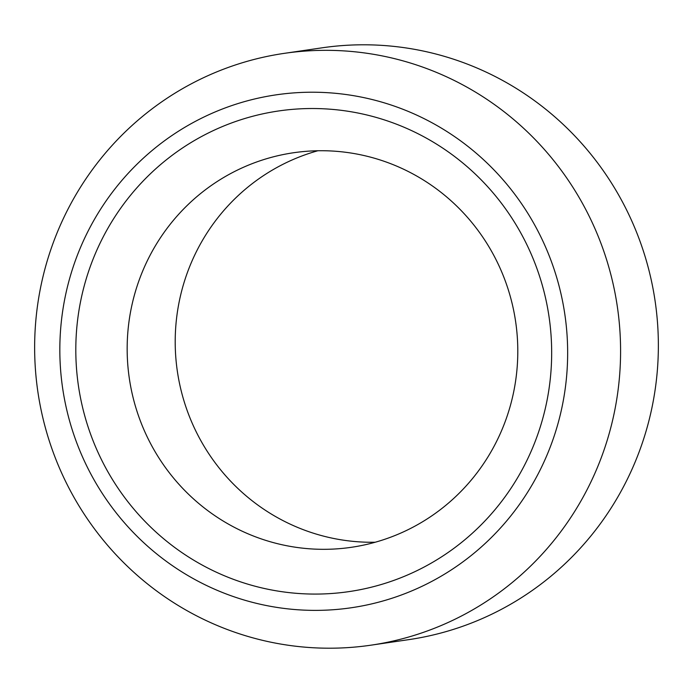 <?xml version="1.0" encoding="UTF-8"?>
<svg xmlns="http://www.w3.org/2000/svg" width="693" height="693" viewBox="0 0 693 693"><rect width="100%" height="100%" fill="white"/><g stroke="black" fill="none" stroke-linecap="round" stroke-linejoin="round"><path stroke-width="1.04" d="M317.818 150.762A199.376 195.227 -98.3 0 0 178.742 379.565A199.376 195.227 -98.3 0 0 375.182 542.238M130.7 386.607A199.376 195.227 -98.3 0 0 351.386 547.297A199.376 195.227 -98.3 0 0 514.258 313.435A199.376 195.227 -98.3 0 0 293.563 152.746A199.376 195.227 -98.3 0 0 130.7 386.607M370.972 645.174L408.757 639.639A299.073 292.844 -98.3 0 0 653.057 288.851A299.073 292.844 -98.3 0 0 322.028 47.826L284.243 53.361A299.073 292.844 -98.3 0 0 39.943 404.149A299.073 292.844 -98.3 0 0 370.972 645.174A299.073 292.844 -98.3 0 0 615.28 294.386A299.073 292.844 -98.3 0 0 284.243 53.361M80.119 395.876A242.879 237.829 -98.3 0 0 358.835 589.951A242.879 237.829 -98.3 0 0 547.357 306.73A242.879 237.829 -98.3 0 0 268.65 112.647A242.879 237.829 -98.3 0 0 80.119 395.876M563.054 303.733A259.191 253.803 -98.3 0 0 265.618 96.622A259.191 253.803 -98.3 0 0 64.432 398.865A259.191 253.803 -98.3 0 0 361.859 605.977A259.191 253.803 -98.3 0 0 563.054 303.733"/></g></svg>
